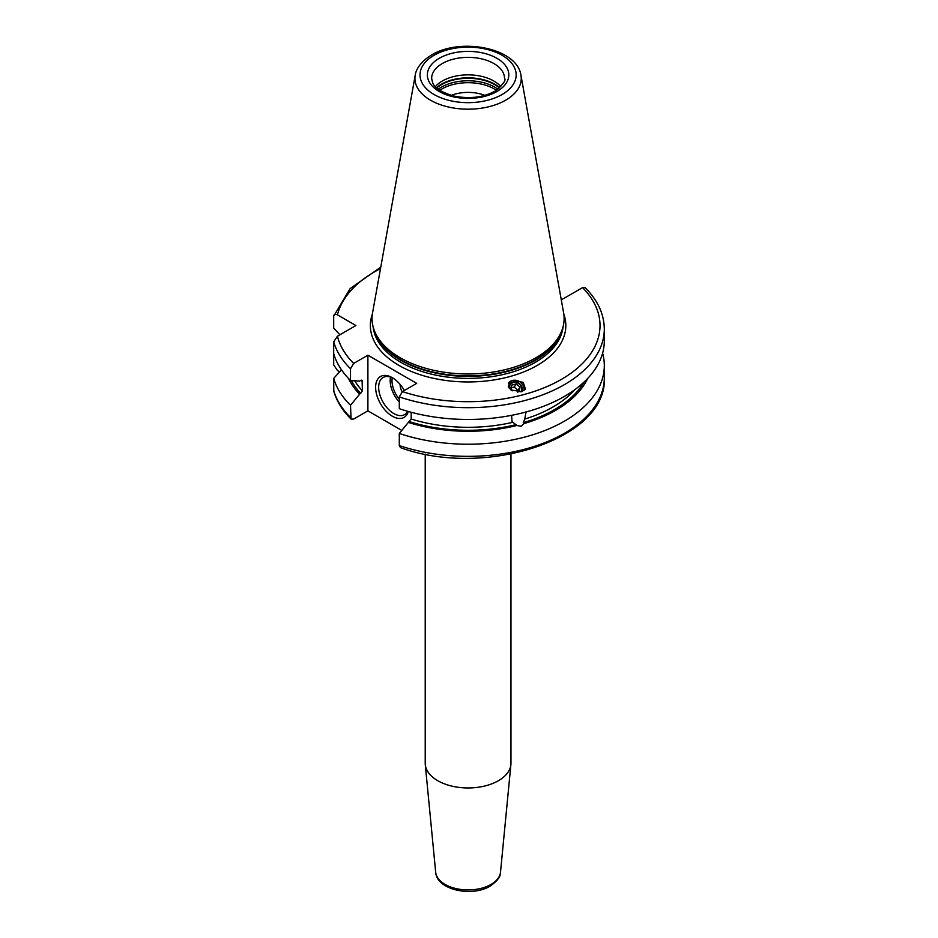 <?xml version="1.0" encoding="UTF-8"?>
<svg xmlns="http://www.w3.org/2000/svg" width="938" height="938" viewBox="0 0 938 938"><rect width="100%" height="100%" fill="white"/><g stroke="black" fill="none" stroke-linecap="round" stroke-linejoin="round"><path stroke-width="1.41" d="M339.849 334.807L333.694 327.972L333.694 316.2C333.869 314.218 335.124 313.773 337.446 314.863L355.924 325.533L337.446 336.191L333.694 341.866L333.694 364.847L337.446 370.522L339.638 371.788M351.082 419.087L350.507 405.275A136.221 78.651 180 0 1 333.694 378.401L333.787 391.252C336.707 401.276 342.464 410.563 351.082 419.087L353.638 419.087L367.895 410.856L401.792 430.425M561.287 299.879L582.533 287.638L585.089 287.626C597.705 300.183 604.107 313.984 604.307 329.027A136.221 78.651 180 0 1 535.868 397.255A136.221 78.651 180 0 1 399.307 396.915L399.307 408.698A136.221 78.651 180 0 0 535.868 409.027A136.221 78.651 180 0 0 604.307 340.811L604.307 329.027M399.307 445.573L400.456 447.625C484.712 478.591 607.941 438.878 604.307 377.686A136.221 78.651 0 0 1 535.868 445.913A136.221 78.651 0 0 1 399.307 445.573L399.307 433.45A136.221 78.651 180 0 0 535.868 433.79A136.221 78.651 180 0 0 604.307 365.562L604.307 377.686M350.507 405.275L362.385 390.841A120.041 69.306 180 0 1 354.728 380.793M362.115 380.394L362.385 390.841M361.423 380.16A120.041 69.306 180 0 0 362.385 381.215L360.802 380.382L359.547 381.109L350.507 380.511A136.221 78.651 180 0 1 333.694 353.638M333.694 341.866A136.221 78.651 0 0 0 350.507 368.74L350.507 380.511M350.507 368.74L353.638 363.428L367.895 355.197L367.895 410.856M602.618 353.18A136.221 78.651 180 0 1 604.307 365.562M333.694 378.401L341.455 369.783M333.694 316.2L350.132 288.587L380.769 267.131M359.547 394.23A123.886 71.523 180 0 1 348.537 378.506M587.634 378.506A123.886 71.523 0 0 1 524.002 423.577L521.153 426.239L516.838 425.5L512.054 421.619L511.585 415.335M399.307 433.45L408.358 422.405A123.886 71.523 0 0 0 516.838 425.5M524.002 423.577L523.275 422.686L524.729 419.098A120.041 69.306 0 0 0 574.912 389.61M408.358 422.405L411.196 419.028A120.041 69.306 0 0 0 512.758 422.323M526.066 411.97L524.729 419.098M411.196 412.263L411.196 419.028M367.895 355.197L416.707 383.372L402.449 391.603L399.307 396.915M521.54 391.709L525.514 389.153L523.123 382.282L512.476 380.488L508.502 383.044L510.893 389.915L521.54 391.709M535.997 357.73A96.028 55.448 180 0 1 439.945 371.542A96.028 55.448 180 0 1 373.793 329.039A96.028 55.448 180 0 1 372.562 312.811L415.206 75.333A53.161 30.696 0 0 0 445.233 106.205A53.161 30.696 0 0 0 505.676 100.19A53.161 30.696 0 0 0 520.965 75.333L563.609 312.811A96.028 55.448 0 0 1 562.378 329.039A96.028 55.448 0 0 1 535.997 357.73M435.373 86.636A36.441 21.035 180 0 1 442.314 81.02A36.441 21.035 0 0 1 500.798 86.636M484.899 95.371A30.004 17.33 0 0 0 451.272 95.371M435.678 872.223A32.467 18.748 0 0 0 456.501 888.685A32.467 18.748 0 0 0 491.043 884.428A32.467 18.748 0 0 0 500.505 872.223C500.845 876.338 497.398 880.97 490.164 886.117C472.131 897.197 436.85 890.185 435.678 872.223L425.277 764.587A42.867 24.751 180 0 0 452.784 786.325A42.867 24.751 180 0 0 498.406 780.709A42.867 24.751 0 0 0 510.893 764.587A42.867 24.751 0 0 0 510.964 763.204L510.964 454.098M425.277 764.587A42.867 24.751 180 0 1 425.219 763.204L425.219 454.098M408.335 411.477A23.579 13.613 60 0 1 392.295 416.191A23.579 13.613 60 0 1 375.622 387.312A23.579 13.613 60 0 1 392.295 377.686L392.295 377.686A23.579 13.613 60 0 1 404.313 390.525M407.608 411.278A21.433 12.382 -120 0 1 404.536 414.631A21.433 12.382 -120 0 1 393.819 413.564A21.433 12.382 60 0 1 379.808 394.675A21.433 12.382 60 0 1 383.103 377.498A21.433 12.382 60 0 1 393.081 378.155M402.191 391.756A8.571 4.948 60 0 1 400.221 384.58M523.885 390.712A8.794 7.891 33.3 0 0 521 382.669A8.794 7.891 33.3 0 0 512.476 380.488A8.794 7.891 -146.7 0 0 508.361 383.255M521.974 391.592A7.293 6.543 33.3 0 0 520.25 384.334A7.293 6.543 33.3 0 0 512.781 382.141A7.293 6.543 33.3 0 0 508.302 387.077M509.334 388.578A6.425 5.769 -146.7 0 1 513.285 382.598A6.425 5.769 33.3 0 1 520.262 384.967A6.425 5.769 33.3 0 1 520.918 391.861M517.495 392.072L519.242 391.603L520.004 387.16L516.275 383.923L511.785 385.131L511.022 389.575L512.406 390.783M516.275 383.923L514.2 387.077L511.327 387.851M520.004 387.16L517.917 390.325L514.2 387.077M517.624 392.037L517.917 390.325M333.694 390.525A136.221 78.651 0 0 0 350.507 417.398M360.802 393.503A122.186 70.538 180 0 1 351.351 380.57M583.917 382.2A122.186 70.538 180 0 1 523.275 422.686M516.111 424.609A122.186 70.538 180 0 1 409.613 421.69M337.446 336.191A131.941 76.177 0 0 0 353.638 363.428M402.449 391.603A131.941 76.177 0 0 0 561.381 379.398A131.941 76.177 0 0 0 582.533 287.638M380.511 268.561A131.941 76.177 0 0 0 337.446 314.863M563.808 314.124A97.751 56.432 0 0 1 537.204 365.433A97.751 56.432 180 0 1 421.701 375.2A97.751 56.432 180 0 1 372.363 314.124M373.066 326.553A95.172 54.943 180 0 0 434.177 374.778A95.172 54.943 180 0 0 535.387 362.279A95.172 54.943 0 0 0 563.105 326.553M562.237 329.461A95.172 54.943 0 0 1 535.387 360.274A95.172 54.943 180 0 1 438.222 373.594A95.172 54.943 180 0 1 373.934 329.461M373.793 329.039L374.555 331.29A95.266 55.002 180 0 0 440.168 373.465A95.266 55.002 180 0 0 535.446 359.77A95.266 55.002 0 0 0 561.628 331.29L562.378 329.039M502.076 94.527A48.073 27.753 0 0 0 502.076 55.272A48.073 27.753 0 0 0 434.095 55.272A48.073 27.753 0 0 0 434.095 94.527A48.073 27.753 0 0 0 502.076 94.527M439.289 58.273A40.733 23.509 0 0 0 439.289 91.525A40.733 23.509 0 0 0 496.882 91.525A40.733 23.509 0 0 0 496.882 58.273A40.733 23.509 0 0 0 439.289 58.273M442.314 63.526A36.441 21.035 0 0 0 431.644 78.393C432.84 83.423 432.195 89.274 453.629 95.981C469.164 99.135 482.871 97.575 494.736 91.314C503.085 84.479 506.344 80.164 504.527 78.393A36.441 21.035 0 0 0 482.026 58.965A36.441 21.035 0 0 0 442.314 63.526M499.684 87.738A37.637 21.726 0 0 0 441.47 84.186A37.637 21.726 180 0 0 436.487 87.738M436.745 87.973A37.731 21.785 180 0 1 441.411 84.69A37.731 21.785 0 0 1 499.426 87.973M497.914 89.216A37.731 21.785 0 0 0 441.411 87.152A37.731 21.785 180 0 0 438.257 89.216M439.793 90.294A36.969 21.351 180 0 1 441.939 88.946A36.969 21.351 0 0 1 496.39 90.294M390.536 377.088A21.433 12.382 -120 0 0 399.307 401.992M392.248 377.744A20.155 11.631 -120 0 0 399.307 399.248M520.965 75.333C517.19 47.826 460.359 37.215 431.527 55.025C418.477 63.022 415.64 71.511 415.206 75.333M500.505 872.223L510.893 764.587"/></g></svg>
